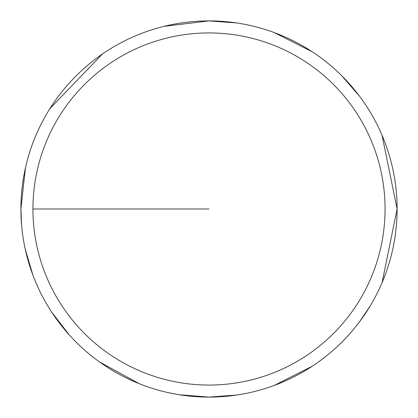 <?xml version="1.0" encoding="UTF-8"?>
<svg xmlns="http://www.w3.org/2000/svg" width="418" height="418" viewBox="0 0 418 418"><rect width="100%" height="100%" fill="white"/><g stroke="black" fill="none" stroke-linecap="round" stroke-linejoin="round"><path stroke-width="0.63" d="M32.938 209A176.062 176.062 0 0 1 297.031 56.524A176.062 176.062 0 0 1 297.031 361.476A176.062 176.062 0 0 1 32.938 209L209 209M25.441 167.926L20.9 209A188.1 188.1 0 0 1 303.05 46.1A188.1 188.1 0 0 1 303.05 371.9A188.1 188.1 0 0 1 20.9 209L21.631 225.574M25.279 249.347L32.996 275.368M51.717 312.168L69.263 334.917M99.557 361.983L139.314 383.714M179.265 394.733L209 397.1L236.713 395.047M274.281 385.406L312.288 366.205M359.48 321.86L370.129 306.049M382.068 282.683L397.1 209L382.068 135.317M359.48 96.14L341.851 75.841M312.288 51.795L274.281 32.594M236.713 22.953L209 20.9L164.065 26.344M102.415 54.011L49.946 108.581"/></g></svg>
